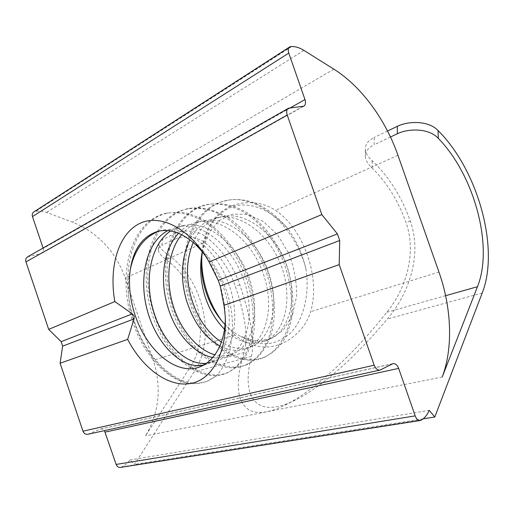 <?xml version="1.0" encoding="UTF-8"?>
<svg xmlns="http://www.w3.org/2000/svg" width="514" height="514" viewBox="0 0 514 514"><rect width="100%" height="100%" fill="white"/><g stroke="black" fill="none" stroke-linecap="round" stroke-linejoin="round"><path stroke-width="0.39" stroke-dasharray="2.57 1.93" d="M305.798 268.526C302.296 253.704 296.321 240.436 287.872 228.711C270.435 209.751 252.573 202.175 234.3 205.992C216.735 212.076 206.242 226.501 202.818 249.264L202.24 251.821M202.394 252.008L202.882 249.309L208.735 232.97L218.707 220.808L231.981 214.254L247.324 214.319L263.11 221.335L277.515 234.802L288.746 253.299C294.175 267.486 296.79 281.8 296.584 296.231L292.337 315.448L283.291 330.123L270.685 338.816L256.023 340.898L240.912 336.497C235.245 333.618 229.964 329.641 225.061 324.559M224.547 329.313C237.577 342.086 250.838 346.057 264.331 341.238C284.48 334.036 293.378 299.72 281.666 266.843C269.651 234.114 239.717 211.588 216.253 217.981C204.72 220.859 195.918 228.139 189.859 239.82M193.2 242.505C199.156 228.576 208.543 219.998 221.361 216.767C244.979 210.656 274.643 232.489 286.626 265.34C298.448 297.779 289.067 332.198 269.22 339.33C260.09 342.703 250.652 341.752 240.912 336.497C259.281 347.252 275.857 346.063 290.648 332.931C303.665 319.348 309.968 294.207 305.901 268.514C294.593 224.92 255.471 192.621 225.357 200.852C190.726 207.534 175.242 257.405 188.818 299.289C200.119 340.242 236.138 369.405 263.894 357.538C277.091 351.235 287.3 336.362 290.828 316.174C292.627 300.163 290.673 283.355 284.968 265.744C276.705 242.942 261.973 223.616 244.799 212.796C231.833 205.401 218.604 202.535 206.551 204.636C171.779 212.102 156.847 261.787 170.436 305.2C182.052 346.352 218.032 377.539 245.615 364.953C255.837 360.211 263.547 351.19 268.751 337.904C274.54 319.406 273.923 294.959 266.13 271.643C257.475 248.59 242.242 228.608 225.158 217.126C211.974 209.481 199.194 206.801 186.826 209.082C151.938 215.719 137.617 267.46 151.315 311.111C163.304 353.876 198.957 384.793 226.687 373.132C236.472 368.435 244.33 358.791 249.316 345.369C255.323 326.698 254.359 302.014 246.007 277.971C237.108 254.128 222.119 233.382 204.739 222.048C191.606 214.312 178.249 211.338 166.15 213.265C131.616 220.551 117.192 272.311 131.468 317.536C140.913 351.422 164.782 378.959 188.362 383.309C151.81 374.802 120.276 314.51 130.087 270.537L130.338 269.259M220.018 346.128C229.205 350.786 238.027 351.595 246.469 348.55C265.944 340.93 275.536 306.376 262.885 272.741C250.832 238.612 220.5 216.651 196.952 222.247C189.865 223.943 183.736 227.631 178.557 233.311M181.635 234.705C187.295 227.689 194.215 223.115 202.381 220.988C225.697 215.334 256.332 237.378 268.083 271.071C280.625 304.796 271.077 338.726 251.442 346.571C241.843 350.085 231.878 348.614 221.54 342.163M159.122 231.062L161.582 230.4C185.072 224.798 215.874 247.87 228.518 283.452C241.786 318.551 232.707 354.165 213.477 361.695L206.911 363.276M204.411 364.882L207.945 363.803C222.485 358.374 231.274 336.805 228.878 310.771C226.263 284.769 211.318 256.525 192.564 241.965C211.093 254.603 226.809 282.18 231.197 309.724C235.316 337.357 228.929 363.237 216.008 376.235L208.376 380.681C180.812 392.632 145.327 360.185 133.01 316.939C119.299 272.105 132.998 219.973 167.969 213.008L180.305 212.07C188.934 213.284 197.62 216.465 206.365 221.624C223.654 233.388 239.158 253.582 247.787 277.309C255.709 301.255 256.859 326.274 251.115 344.913C245.872 358.271 238.213 367.401 228.145 372.303C200.91 384.62 164.557 352.816 153.011 310.694C138.992 266.593 153.898 215.809 188.452 208.523C200.807 206.602 213.631 209.384 226.918 216.876C244.163 227.85 258.921 248.018 267.588 271.225C275.697 294.631 276.403 318.738 270.229 337.081C265.121 350.272 257.167 359.806 247.298 364.51C219.369 376.287 183.761 346.372 171.978 304.584C158.498 261.922 173.244 211.19 208.151 204.54C220.519 202.246 233.24 204.81 246.322 212.224C263.258 223.352 278.273 242.756 286.683 265.224C292.209 282.674 294.034 299.463 292.164 315.596C290.314 325.67 287.197 334.447 282.822 341.939C277.785 348.486 271.945 353.42 265.308 356.722C237.584 369.36 201.668 339.182 190.257 298.93C176.822 256.486 192.236 207.759 226.944 200.312C248.397 196.624 268.706 206.095 287.872 228.711M215.938 376.113L207.797 380.9C201.642 383.457 195.166 384.26 188.362 383.309M213.059 357.577C218.129 358.386 222.947 357.84 227.529 355.939C247.407 348.55 255.933 313.514 243.385 278.749C231.017 244.471 200.113 220.712 176.867 227.008L167.802 230.619M225.331 318.307C225.087 295.955 218.701 275.517 206.172 257M170.577 230.985L182.47 225.774C205.934 219.33 236.331 242.961 248.917 277.065C261.189 311.291 252.759 346.719 232.797 353.793C227.207 356.009 221.335 356.363 215.173 354.853M221.817 320.948L234.956 335.044C248.204 345.838 262.005 349.327 276.359 345.511C289.909 341.765 305.374 329.513 310.623 311.69C320.839 278.158 303.8 229.154 275.575 210.412C260.72 200.306 241.419 201.025 228.775 207.155C215.45 213.83 206.969 225.749 203.338 242.923L201.777 256.827M120.559 467.399L121.927 466.866C125.082 465.35 127.716 463.05 129.83 459.959L134.462 464.393L193.964 372.097C217.075 337.48 203.338 279.108 167.416 254.282C162.231 250.633 159.404 247.343 158.942 244.401C158.832 242.435 160.027 240.803 162.527 239.511L161.897 245.351C159.398 246.624 158.196 248.236 158.306 250.189C158.787 253.113 161.621 256.46 166.793 260.225C199.104 283.49 210.997 336.548 189.872 367.812L145.546 435.833C159.269 412.466 161.82 387.28 153.204 360.282L125.249 278.074C115.528 251.282 97.943 232.63 72.48 222.125L46.478 212.443C42.81 211.093 39.192 210.734 35.639 211.357L33.969 211.839M175.878 233.073C182.791 229.732 197.511 230.156 205.825 236.723C221.45 248.827 232.784 264.851 239.82 284.788C248.994 312.281 255.542 338.745 251.397 356.337C241.04 396.615 255.362 420.079 295.364 400.059C321.166 387.479 355.996 356.767 387.235 319.065C408.945 294.002 422.373 254.841 410.352 221.168C401.659 196.811 388.918 176.655 372.142 160.696C368.262 157.149 366.007 153.538 365.377 149.863C364.818 144.974 367.761 140.836 374.198 137.45L374.166 144.736C367.703 148.064 364.754 152.17 365.313 157.053C365.955 160.747 368.217 164.422 372.104 168.072C386.939 182.598 398.234 200.743 405.989 222.491C417.002 253.254 405.842 289.241 386.811 312.268C352.861 355.245 313.244 391.437 284.852 405.212C241.94 426.704 229.604 397.817 244.15 352.508C249.117 336.06 243.732 311.33 235.341 286.214C229.077 268.43 219.06 254.012 205.285 242.949C197.029 236.157 182.213 235.708 175.274 239.01L175.878 233.073L162.527 239.511M387.537 131.019L374.198 137.45M390.473 137.007L374.166 144.736M175.274 239.01L161.897 245.351M442.213 377.025L145.546 435.833M423.144 418.846L134.462 464.393M129.83 459.959L429.209 410.333M87.881 434.272L100.436 429.068C101.997 428.747 103.333 429.267 104.445 430.629M43.086 248.044L43.221 248.442C43.844 250.736 43.272 252.406 41.499 253.466L27.75 256.782M166.793 260.225L167.416 254.282M205.825 236.723L205.285 242.949M251.397 356.337L193.964 372.097M239.82 284.788L235.341 286.214M372.104 168.072L372.142 160.696M482.222 292.999L387.235 319.065M410.352 221.168L405.989 222.491M445.606 295.691L386.811 312.268M244.15 352.508L189.872 367.812M234.956 335.044L153.204 360.282M438.956 272.073L310.623 311.69M203.338 242.923L125.249 278.074M333.849 69.152L72.48 222.125M397.971 155.318L275.575 210.412M380.578 369.868L88.414 434.092M392.49 363.828L99.934 429.235M421.204 420.15L121.336 467.142M421.795 419.784L121.927 466.866M303.928 50.391L46.478 212.443M291.663 46.536L35.639 211.357M290.963 46.556L34.997 211.479M290.41 107.824L43.221 248.442M302.849 106.449L40.722 253.743M289.472 107.934L28.566 256.492M264.389 341.328L269.188 339.413M216.246 217.885L221.393 216.696M246.399 348.486L251.423 346.487M196.984 222.324L202.368 221.078M207.907 363.816L213.406 361.625M158.171 231.268L161.614 230.471M225.395 200.749L226.925 200.428M263.888 357.455L265.365 356.832M206.538 204.758L208.131 204.424M245.673 365.069L247.215 364.42M186.813 208.954L188.49 208.6M207.797 380.9L208.337 380.675M226.61 373.036L228.229 372.361M166.163 213.342L167.917 212.976M227.599 355.977L232.848 353.883M176.829 226.97L182.457 225.672M158.299 250.189L158.935 244.401M365.306 157.053L365.37 149.863M284.852 405.212L295.364 400.059M393.017 363.629L100.436 429.068M420.407 420.478L420.079 420.529M289.857 46.832L289.453 47.095M303.684 106.218L41.499 253.466M288.579 108.178L288.206 108.396"/><path stroke-width="0.77" d="M202.24 251.821C199.612 265.558 200.299 279.603 204.296 293.963C208.498 308.182 215.244 319.965 224.547 329.313M225.061 324.559C216.857 315.911 210.637 305.477 206.39 293.25C201.681 279.231 200.344 265.487 202.394 252.008M189.859 239.82C181.403 257.758 180.189 277.669 186.216 299.559C193.097 321.738 204.366 337.261 220.018 346.128M221.54 342.163C207.47 332.873 197.395 318.14 191.311 297.979C185.638 278.01 186.261 259.519 193.2 242.505M178.557 233.311C163.42 249.309 159.616 278.909 167.442 305.579C174.754 332.609 194.151 354.3 213.059 357.577M172.633 303.902C165.585 278.974 168.162 250.787 181.635 234.705M130.338 269.259C134.629 249.534 144.222 236.8 159.122 231.062M206.911 363.276C185.766 365.878 162.006 341.63 153.204 309.968C144.158 279.674 150.679 244.266 170.577 230.985M206.172 257C201.996 251.089 197.46 246.077 192.564 241.965C180.677 232.367 169.215 228.794 158.171 231.268C142.609 235.997 133.274 249.097 130.151 270.582C128.397 285.212 130.093 300.247 135.253 315.692C144.82 343.898 166.048 366.54 186.839 368.615C207.592 370.838 225.074 350.047 225.331 318.307M167.802 230.619C145.59 242.377 138.375 279.706 147.672 311.754C156.969 344.933 182.856 370.53 204.411 364.882M215.173 354.853C197.318 350.207 179.63 329.044 172.646 303.947M134.103 316.084L132.329 313.893L114.847 301.577C108.827 267.987 117.796 235.136 138.542 224.065C159.147 212.847 190.103 227.786 209.095 261.967L218.27 280.368L220.223 286.054L223.976 305.335C230.195 344.592 215.488 377.546 192.776 383.02C170.044 388.725 143.233 369.367 127.671 339.362L134.038 318.918L134.103 316.084M201.777 256.827C201.437 269.06 203.326 281.229 207.431 293.327C210.926 303.472 215.726 312.679 221.817 320.948M438.063 130.556L438.294 138.369C429.408 128.449 409.446 127.98 397.361 133.743L397.303 126.315C409.324 120.494 429.158 120.925 438.063 130.556C477.776 169.864 499.859 248.256 482.222 292.999L434.799 417.002L423.144 418.846M397.303 126.315L387.537 131.019M397.361 133.743L390.473 137.007M438.294 138.369C474.197 174.908 493.755 246.36 477.474 286.703L445.606 295.691M209.095 261.967L321.815 214.589L287.21 115.046C286.202 111.647 286.658 109.353 288.579 108.178L303.684 106.218C305.534 105.081 305.958 102.858 304.963 99.549L288.778 53.096C287.834 49.999 288.193 47.911 289.857 46.832L291.663 46.536C295.582 46.453 299.668 47.738 303.928 50.391L333.849 69.152C361.451 86.429 385.5 119.589 397.971 155.318L438.956 272.073C451.53 307.68 453.348 347.689 442.213 377.025L477.474 286.703M434.799 417.002L429.209 410.333C427.423 414.637 424.956 417.792 421.795 419.784L420.407 420.478C418.248 420.703 416.507 419.173 415.196 415.884L116.132 464.425C117.038 466.654 118.516 467.644 120.559 467.399L420.079 420.529M104.445 430.629L116.132 464.425M82.979 431.195C83.988 433.598 85.62 434.626 87.881 434.272L380.019 370.08C377.584 370.408 375.631 368.782 374.179 365.203L82.979 431.195L60.093 363.244L62.644 346.14L61.134 341.662L48.689 329.384L25.963 261.909C25.34 259.576 25.938 257.867 27.75 256.782L288.206 108.396M289.453 47.095L33.969 211.839C32.376 212.873 31.881 214.46 32.472 216.6L43.086 248.044M127.671 339.362L60.093 363.244M321.815 214.589L337.415 233.902L339.709 240.494L339.208 264.614L374.179 365.203M339.208 264.614L223.976 305.335M114.847 301.577L48.689 329.384M415.196 415.884L398.652 368.397C397.238 364.908 395.362 363.321 393.017 363.629L380.019 370.08M134.038 318.918L62.644 346.14M132.329 313.893L61.134 341.662M339.709 240.494L220.223 286.054M398.652 368.397L105.216 432.094M288.778 53.096L32.472 216.6M304.963 99.549L290.41 107.824M287.21 115.046L25.963 261.909M337.415 233.902L218.27 280.368"/></g></svg>
